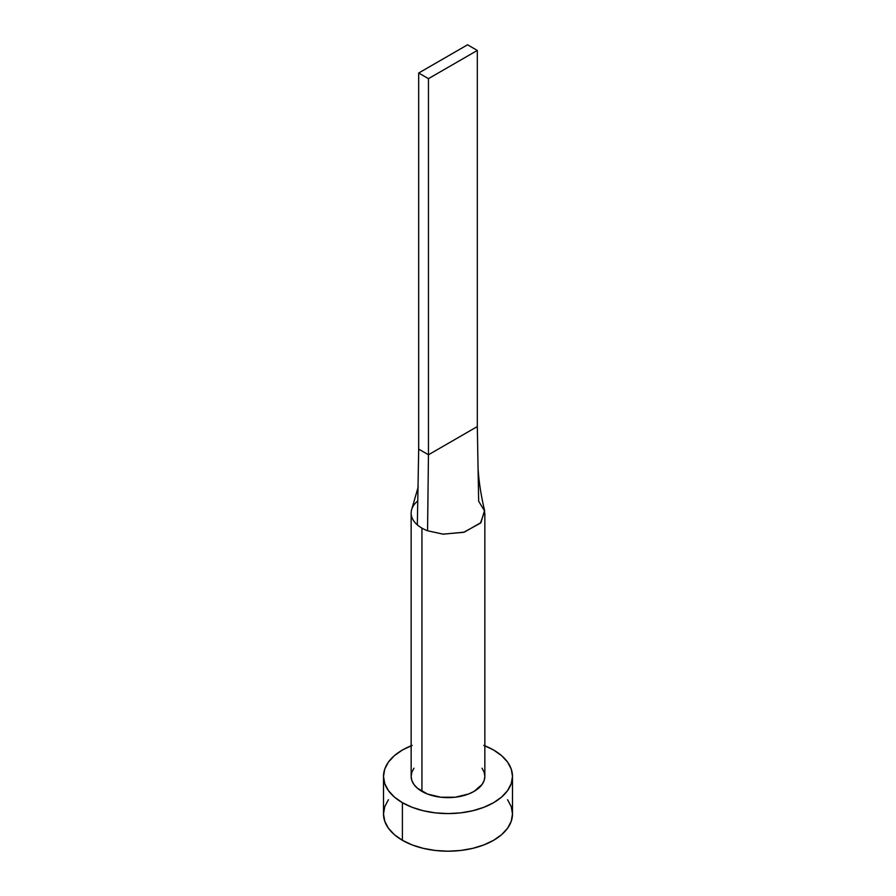 <?xml version="1.0" encoding="UTF-8"?>
<svg xmlns="http://www.w3.org/2000/svg" width="896" height="896" viewBox="0 0 896 896"><rect width="100%" height="100%" fill="white"/><g stroke="black" fill="none" stroke-linecap="round" stroke-linejoin="round"><path stroke-width="1.34" d="M411.869 508.883A36.848 21.28 0 0 0 417.334 524.877A36.848 21.28 0 0 0 421.938 528.114A36.848 21.28 180 0 1 417.334 524.877A36.848 21.28 180 0 1 411.152 513.072L411.152 776.35A36.848 21.28 0 0 0 421.938 791.403L421.938 528.114A36.848 21.28 0 0 0 427.56 530.768L443.24 534.173L464.307 532.146L480.962 522.581L484.557 510.406C480.984 495.387 478.822 481.275 478.061 468.082L477.31 426.563L478.666 501.267L484.702 511.134L480.435 523.163L463.624 532.336L442.926 534.139L427.56 530.768A36.848 21.28 180 0 1 421.938 528.114L421.938 791.403A36.848 21.28 0 0 0 462.101 796.006A36.848 21.28 0 0 0 484.848 776.35L484.142 780.506L482.048 784.493L474.062 791.403L468.474 794.046L455.19 797.227L440.81 797.227L427.526 794.046L417.357 788.178L413.952 784.493L411.858 780.506L411.152 776.35L411.858 772.206L413.952 768.208M484.848 745.797A64.49 37.229 180 0 1 493.606 750.03A64.49 37.229 180 0 1 512.49 776.35A64.49 37.229 180 0 1 472.685 810.757A64.49 37.229 180 0 1 402.394 802.682L402.394 840.291A64.49 37.229 0 0 0 472.685 848.366A64.49 37.229 0 0 0 512.49 813.971L511.246 806.702L507.584 799.714M388.416 799.714L384.754 806.702L383.51 813.971A64.49 37.229 0 0 0 402.394 840.291L402.394 802.682A64.49 37.229 180 0 1 383.51 776.35A64.49 37.229 180 0 1 411.152 745.797M412.171 745.394L402.394 750.03L394.374 755.664L388.416 762.104L384.754 769.093L383.51 776.35L384.754 783.619L388.416 790.608L394.374 797.037L402.394 802.682L412.171 807.318L423.315 810.757L435.422 812.874L448 813.59L460.578 812.874L472.685 810.757L483.829 807.318L493.606 802.682L501.626 797.037L507.584 790.608L511.246 783.619L512.49 776.35L511.246 769.093L507.584 762.104L501.626 755.664L493.606 750.03L483.829 745.394M482.048 768.208L484.142 772.206L484.848 776.35L484.848 513.072M383.51 776.35L383.51 813.971L384.754 821.229L388.416 828.218L394.374 834.658L402.394 840.291L412.171 844.928L423.315 848.366L435.422 850.483L448 851.2L460.578 850.483L472.685 848.366L483.829 844.928L493.606 840.291L501.626 834.658L507.584 828.218L511.246 821.229L512.49 813.971L512.49 776.35M411.152 513.072A36.848 21.28 180 0 1 417.76 500.909M417.334 524.877L418.69 449.131L417.334 524.877M427.56 530.768L428.456 454.776L418.69 449.131L418.69 73.013L418.69 449.131L428.456 454.776L427.56 530.768M477.31 426.563L428.456 454.776L428.456 78.646L477.31 50.445L477.31 426.563L428.456 454.776L428.456 78.646L477.31 50.445L467.544 44.8L418.69 73.013L428.456 78.646L418.69 73.013L467.544 44.8L477.31 50.445L477.31 426.563M411.768 509.197L418.197 486.987"/></g></svg>
